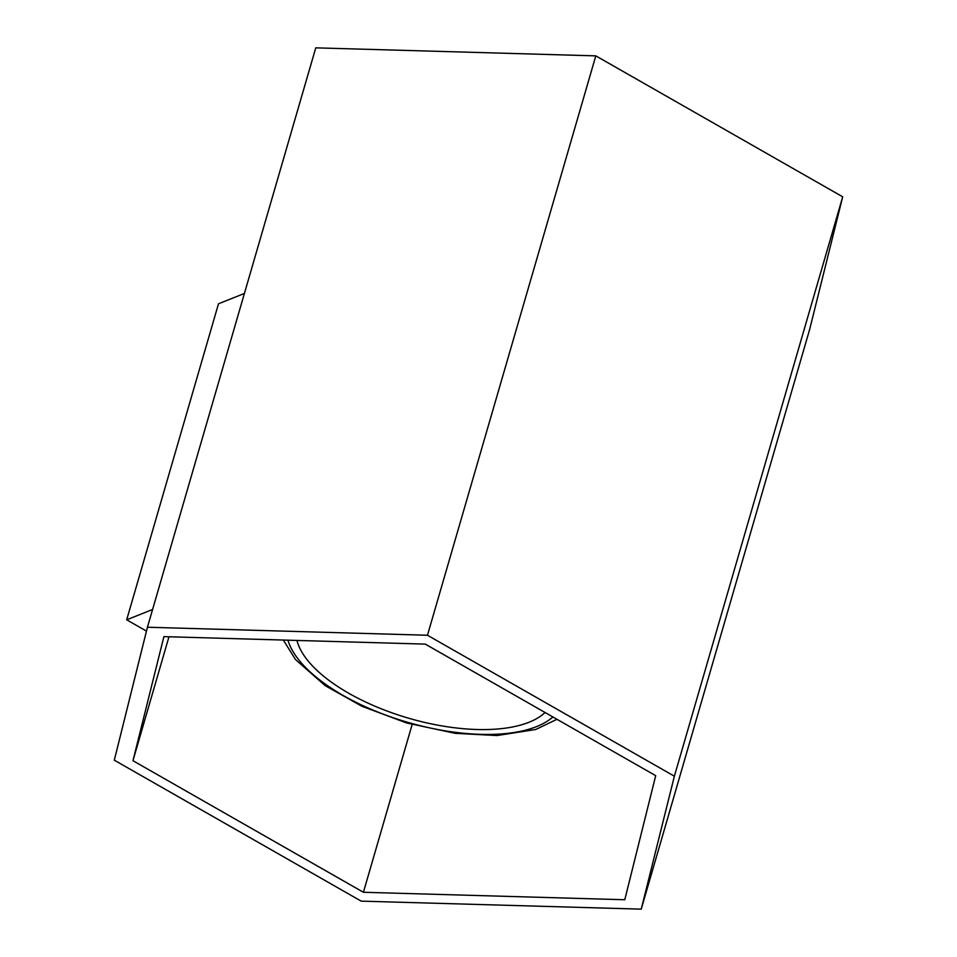 <?xml version="1.0" encoding="UTF-8"?>
<svg xmlns="http://www.w3.org/2000/svg" width="957" height="957" viewBox="0 0 957 957"><rect width="100%" height="100%" fill="white"/><g stroke="black" fill="none" stroke-linecap="round" stroke-linejoin="round"><path stroke-width="1.44" d="M146.469 631.106L126.683 619.813L218.495 303.788L244.406 293.452M126.683 619.813L152.594 609.477M361.196 901.135L114.302 760.181L147.438 627.23L427.468 635.245L674.374 776.211L641.238 909.15L361.196 901.135M363.409 892.271L132.963 760.707L163.898 636.632L425.267 644.109L655.701 775.672L624.777 899.747L363.409 892.271L412.144 724.521M168.97 636.776L132.963 760.707M147.438 627.23L315.762 47.85L595.804 55.865L842.698 196.819L809.562 329.77L641.238 909.15M595.804 55.865L427.468 635.245M842.698 196.819L674.374 776.211M545.047 712.498A133.262 57.707 16.2 0 1 367.584 702.928A133.262 57.707 16.2 0 1 296.945 640.436M552.895 716.972A143 61.93 16.2 0 1 548.899 720.107A143 61.93 16.2 0 1 403.088 720.944A143 61.93 16.2 0 1 287.961 640.185M283.332 640.054L295.534 659.588L325.213 685.667L361.878 706.242L406.617 722.954L455.125 733.313L496.994 735.55L535.741 729.497L556.974 719.305"/></g></svg>
